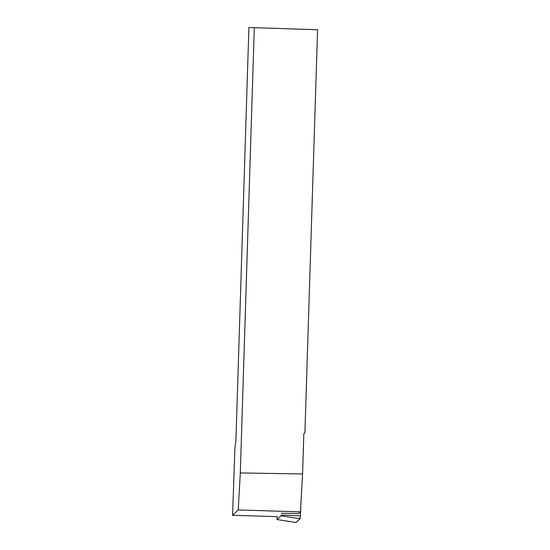 <?xml version="1.0" encoding="UTF-8"?>
<svg xmlns="http://www.w3.org/2000/svg" width="550" height="550" viewBox="0 0 550 550"><rect width="100%" height="100%" fill="white"/><g stroke="black" fill="none" stroke-linecap="round" stroke-linejoin="round"><path stroke-width="0.82" d="M277.097 516.67L277.069 519.551L281.05 515.797L281.139 515.041L300.403 515.852L300.059 518.739L296.031 522.479M300.816 505.168L300.403 515.852L300.816 505.168M317.584 29.762L248.903 27.5L317.584 29.762L304.92 432.726L303.834 433.751L302.569 473.949L240.309 472.945L238.226 509.939L300.438 511.885L298.616 513.604L281.222 513.239M254.299 27.782L240.309 472.945M277.564 516.684L232.561 515.274L238.226 509.939M248.903 27.5L235.95 439.56L234.919 448.346L232.561 515.274M302.569 473.949L300.438 511.885M300.341 516.918L300.163 518.457M281.05 515.797L300.059 518.739L296.079 522.486L277.069 519.551L296.058 522.5"/></g></svg>
